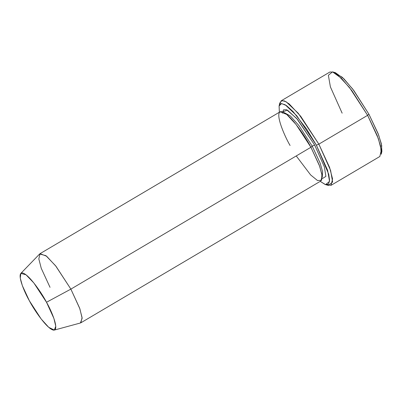 <?xml version="1.0" encoding="UTF-8"?>
<svg xmlns="http://www.w3.org/2000/svg" width="402" height="402" viewBox="0 0 402 402"><rect width="100%" height="100%" fill="white"/><g stroke="black" fill="none" stroke-linecap="round" stroke-linejoin="round"><path stroke-width="0.6" d="M334.102 72.501L342.328 77.3L352.785 89.133L368.91 114.178L353.83 90.52L343.901 78.802L335.414 72.682L332.519 71.863L341.414 78.279L351.815 90.556L367.614 115.334L368.91 114.178L378.594 134.866L381.714 145.494L381.428 152.594M342.142 113.168L330.404 86.912L328.369 75.28L332.519 71.863M279.571 104.721L281.159 100.822L284.46 100.912L289.229 103.957L300.711 116.299L318.856 144.147L316.399 145.207L327.605 170.267L329.55 181.372L325.585 184.634L320.208 181.367L325.233 184.523L328.489 184.176L329.595 180.453L328.72 174.242L316.399 145.207L306.666 129.137L293.169 111.671L286.525 105.615L281.516 103.53L279.083 106.012L279.36 112.243L279.099 105.962L281.093 103.585L285.118 104.706L296.751 115.741L316.399 145.207L318.856 144.147L298.269 113.279L286.083 101.716L281.867 100.545L279.777 103.033L279.099 105.962M50.029 287.345L41.25 268.3L38.823 258.903L40.029 253.667L46.632 256.235L56.024 266.33L70.873 289.118L310.912 147.273L296.068 124.489L286.671 114.394L280.068 111.826L40.029 253.667M54.335 330.082L80.4 322.992L82.149 318.299L79.882 308.816L70.873 289.118L46.506 302.259L53.908 318.439L55.767 326.228L54.335 330.082L48.702 327.303L41.155 318.972L29.386 300.802C33.627 309.138 47.059 329.208 53.607 330.137C59.727 330.283 51.431 310.656 46.506 302.259C42.27 293.917 28.833 273.852 22.286 272.923C16.165 272.772 24.462 292.405 29.386 300.802L22.371 285.696L20.266 278.083L20.844 273.4L26.014 274.787L33.884 282.998L46.506 302.259L70.873 289.118L55.506 265.672L45.918 255.672L39.627 253.989L20.844 273.4M282.611 111.841L287.485 110.138L297.51 119.429L314.666 145.057L324.379 166.905L325.896 176.388L322.128 178.719L325.896 176.388L324.379 166.905L314.666 145.057L312.208 146.117L298.952 125.585L290.4 115.997L283.812 112.394L290.4 115.997L298.952 125.585L312.208 146.117L314.666 145.057L296.646 118.419L286.536 109.691L283.521 109.831L282.516 113.163M290.073 145.499C284.078 135.278 273.973 111.379 281.425 111.56C289.4 112.691 305.756 137.122 310.912 147.273L312.208 146.117L320.148 163.127L322.63 171.795L322.223 177.398L322.63 171.795L320.148 163.127L312.208 146.117L310.912 147.273L319.238 165.061L321.901 174.187L321.615 180.242L317.55 180.573L310.635 174.935L296.244 155.946M325.585 184.634L328.474 185.453L332.63 182.036L330.59 170.403L318.856 144.147L329.59 167.428L332.554 178.905L331.082 185.307L379.84 156.494L381.312 150.097L378.347 138.615L367.614 115.334L318.856 144.147L367.614 115.334L349.469 87.485L337.987 75.144L333.218 72.104L329.916 72.008L281.159 100.822M331.082 185.307L326.896 184.814M310.912 147.273L70.873 289.118L79.651 308.163L82.078 317.56L80.872 322.791L320.917 180.95L322.123 175.714L319.696 166.322L310.912 147.273M381.9 151.353L381.337 143.67L378.061 133.469L368.91 114.178L367.614 115.334L377.202 135.544L380.634 146.233L381.222 154.283L381.9 151.353"/></g></svg>
